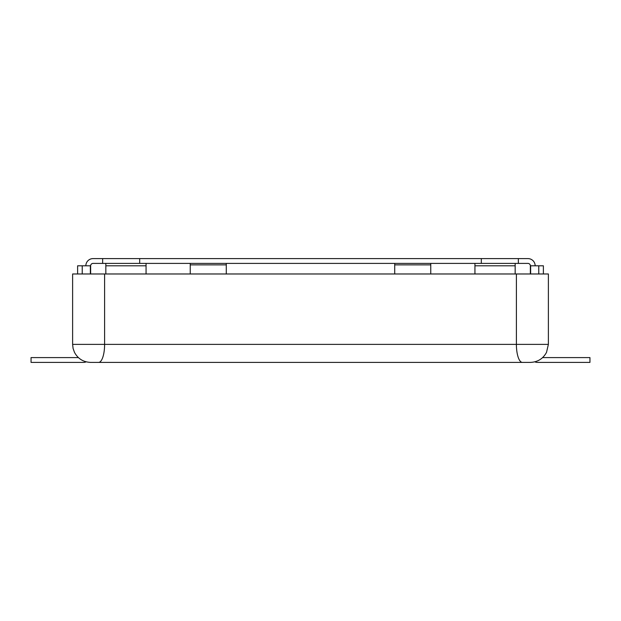 <?xml version="1.0" encoding="UTF-8"?>
<svg xmlns="http://www.w3.org/2000/svg" width="621" height="621" viewBox="0 0 621 621"><rect width="100%" height="100%" fill="white"/><g stroke="black" fill="none" stroke-linecap="round" stroke-linejoin="round"><path stroke-width="0.93" d="M102.651 263.405L139.686 263.405L139.686 258.6L102.651 258.6L102.651 263.405L93.041 263.405A2.406 2.406 0 0 0 90.643 265.804L90.643 273.977M538.772 273.977L538.772 265.804L530.357 265.804A2.406 2.406 0 0 0 527.959 263.405L139.686 263.405M535.162 265.804A7.211 7.211 0 0 0 527.959 258.6L139.686 258.6M530.357 265.804L530.357 273.977M543.383 273.977L543.383 265.804L538.772 265.804M534.797 361.849A7.211 7.211 0 0 0 537.569 362.4L589.95 362.4L589.95 357.595L542.614 357.595M85.838 265.804A7.211 7.211 0 0 1 93.041 258.6L102.651 258.6M518.349 263.405L518.349 258.6M515.158 263.405L515.158 273.977M474.941 273.977L474.941 263.405M394.723 263.405L394.723 273.977M430.764 263.405L430.764 273.977M82.228 273.977L82.228 265.804L90.643 265.804M82.228 265.804L77.617 265.804L77.617 273.977M86.203 361.849A7.211 7.211 0 0 1 83.431 362.4L31.05 362.4L31.05 357.595L78.386 357.595M105.842 263.405L105.842 273.977M146.059 273.977L146.059 263.405M226.277 263.405L226.277 273.977M190.236 263.405L190.236 273.977M530.117 362.4L90.883 362.4M548.382 344.383L548.382 273.977L72.618 273.977L72.618 344.383L548.382 344.383L546.542 352.309C543.065 358.752 537.67 362.113 530.357 362.4M481.314 263.405L481.314 258.6M530.644 273.977L530.644 265.804M515.158 265.804L474.941 265.804M394.723 264.88L430.764 264.88M90.356 273.977L90.356 265.804M105.842 265.804L146.059 265.804M226.277 264.88L190.236 264.88M104.607 273.977L104.607 344.383A18.025 5.969 90 0 1 98.638 362.4M516.393 273.977L516.393 344.383A18.025 5.969 90 0 0 522.362 362.4M72.618 344.383L73.084 348.451L74.458 352.309C77.936 358.752 83.33 362.113 90.643 362.4"/></g></svg>
